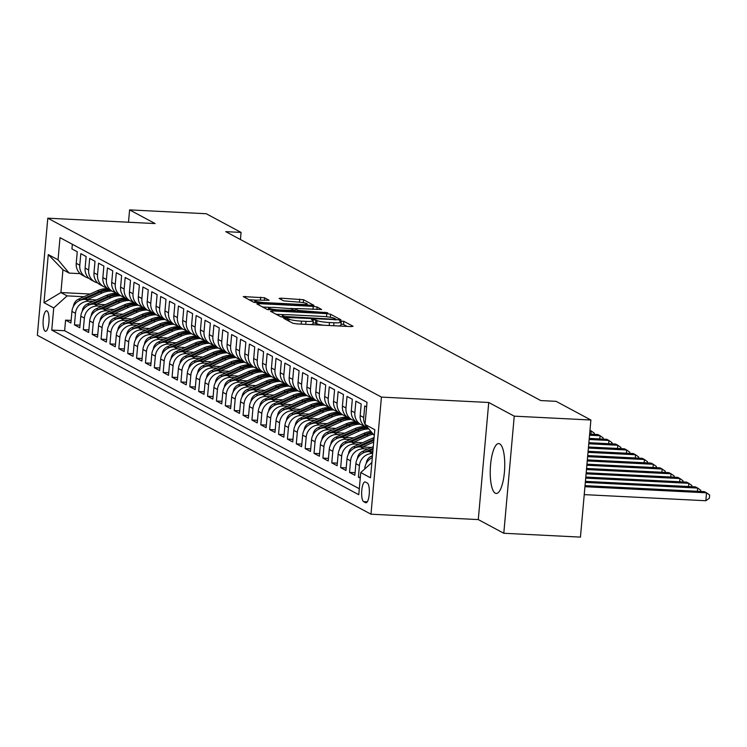 <?xml version="1.0" encoding="UTF-8"?>
<svg xmlns="http://www.w3.org/2000/svg" width="747" height="747" viewBox="0 0 747 747"><rect width="100%" height="100%" fill="white"/><g stroke="black" fill="none" stroke-linecap="round" stroke-linejoin="round"><path stroke-width="1.12" d="M285.139 318.082L283.645 318.306L292.899 323.264L296.774 323.881L350.941 326.598L353.079 326.29L343.825 321.322L339.53 321.023L340.809 321.752A10.066 1.298 5.1 0 1 341.211 322.162A10.066 1.298 5.1 0 1 333.965 322.76L329.455 322.536A10.066 1.298 5.1 0 1 317.036 320.556L313.124 319.483L311.546 319.613L312.825 320.351A10.066 1.298 5.1 0 1 313.217 320.762A10.066 1.298 5.1 0 1 305.981 321.359L301.471 321.135A10.066 1.298 5.1 0 1 289.052 319.156L285.139 318.082M495.28 493.216A24.996 7.162 -87.1 0 0 496.232 493.487A24.996 7.162 -87.1 0 0 504.542 470.563A24.996 7.162 -87.1 0 0 499.687 443.839A24.996 7.162 -87.1 0 0 498.744 443.569A24.996 7.162 -87.1 0 0 490.434 466.483A24.996 7.162 -87.1 0 0 495.28 493.216M45.156 331.182A10.253 2.941 -87.1 0 0 45.548 331.295A10.253 2.941 -87.1 0 0 48.957 321.892A10.253 2.941 -87.1 0 0 46.958 310.929A10.253 2.941 -87.1 0 0 46.575 310.808A10.253 2.941 -87.1 0 0 43.167 320.22A10.253 2.941 -87.1 0 0 45.156 331.182M264.597 297.773L243.261 296.587L253.663 302.227L257.538 302.843L313.964 305.374L303.571 299.734L281.33 298.193L279.07 298.38L283.589 300.864L296.578 301.947A8.413 1.083 5.1 0 1 307.288 303.936A8.413 1.083 5.1 0 1 301.237 304.44L265.577 302.656A8.413 1.083 5.1 0 1 254.867 300.658A8.413 1.083 5.1 0 1 260.908 300.154L269.116 300.266L264.597 297.773L264.373 300.322M155.105 223.568L129.595 209.888L206.247 213.735L241.066 232.41L225.743 231.645L540.735 400.56L556.067 401.335L590.896 420.01L514.244 416.163L488.734 402.484L381.437 397.096L47.799 218.189L155.105 223.568M272.608 310.92L270.47 311.238L280.741 316.747L284.626 317.363L341.052 319.893L330.65 314.254L326.775 313.637L272.608 310.92L272.478 312.321M267.202 309.482L256.921 303.973L259.06 303.655L313.226 306.373L317.111 306.998L321.63 309.482L297.399 308.567L295.14 308.754L298.184 310.444L327.737 312.741L267.202 309.482M71.142 320.407L65.587 320.127L70.909 322.975L71.936 311.424L75.484 313.329A12.82 12.167 -61.8 0 1 88.884 301.284L92.871 301.489M80.013 325.16L74.457 324.88L79.78 327.737L80.816 316.186L84.364 318.091A12.82 12.167 -61.8 0 1 97.754 306.046L101.751 306.242M88.884 329.922L83.328 329.642L88.65 332.499L89.687 320.939L93.235 322.844A12.82 12.167 -61.8 0 1 106.625 310.799L110.621 311.004M97.754 334.675L92.208 334.395L97.53 337.252L98.557 325.701L102.106 327.606A12.82 12.167 -61.8 0 1 115.505 315.561L119.492 315.766M106.634 339.437L101.078 339.157L106.401 342.014L107.428 330.463L110.986 332.368A12.82 12.167 -61.8 0 1 124.375 320.323L128.363 320.519M115.505 344.19L109.949 343.919L115.271 346.767L116.308 335.216L119.856 337.121A12.82 12.167 -61.8 0 1 133.246 325.076L137.243 325.281M124.375 348.952L118.82 348.672L124.151 351.529L125.179 339.978L128.727 341.883A12.82 12.167 -61.8 0 1 142.117 329.838L146.113 330.034M133.246 353.714L127.7 353.434L133.022 356.291L134.049 344.731L137.597 346.636A12.82 12.167 -61.8 0 1 150.997 334.591L154.984 334.796M142.126 358.467L136.57 358.187L141.893 361.044L142.929 349.493L146.477 351.398A12.82 12.167 -61.8 0 1 159.867 339.353L163.854 339.549M150.997 363.229L145.441 362.949L150.763 365.806L151.8 354.255L155.348 356.151A12.82 12.167 -61.8 0 1 168.738 344.115L172.734 344.311M159.867 367.982L154.312 367.711L159.643 370.559L160.67 359.008L164.219 360.913A12.82 12.167 -61.8 0 1 177.618 348.868L181.605 349.073M168.747 372.744L163.191 372.464L168.514 375.321L169.541 363.77L173.089 365.675A12.82 12.167 -61.8 0 1 186.489 353.63L190.476 353.826M177.618 377.506L172.062 377.226L177.384 380.083L178.421 368.523L181.969 370.428A12.82 12.167 -61.8 0 1 195.359 358.383L199.356 358.588M186.489 382.259L180.933 381.978L186.255 384.836L187.292 373.285L190.84 375.19A12.82 12.167 -61.8 0 1 204.23 363.145L208.226 363.341M195.359 387.021L189.813 386.741L195.135 389.598L196.162 378.047L199.71 379.943A12.82 12.167 -61.8 0 1 213.11 367.907L217.097 368.103M204.239 391.773L198.683 391.503L204.006 394.351L205.033 382.8L208.59 384.705A12.82 12.167 -61.8 0 1 221.98 372.66L225.968 372.865M213.11 396.536L207.554 396.255L212.876 399.113L213.913 387.562L217.461 389.467A12.82 12.167 -61.8 0 1 230.851 377.422L234.847 377.618M221.98 401.298L216.425 401.018L221.756 403.866L222.783 392.315L226.332 394.22A12.82 12.167 -61.8 0 1 239.722 382.175L243.718 382.38M230.851 406.051L225.305 405.77L230.627 408.628L231.654 397.077L235.202 398.982A12.82 12.167 -61.8 0 1 248.602 386.937L252.589 387.133M239.731 410.813L234.175 410.533L239.498 413.39L240.534 401.839L244.082 403.735A12.82 12.167 -61.8 0 1 257.472 391.689L261.459 391.895M248.602 415.565L243.046 415.285L248.368 418.143L249.405 406.592L252.953 408.497A12.82 12.167 -61.8 0 1 266.343 396.452L270.339 396.657M257.472 420.328L251.916 420.047L257.248 422.905L258.275 411.354L261.823 413.259A12.82 12.167 -61.8 0 1 275.223 401.214L279.21 401.41M266.352 425.09L260.796 424.81L266.119 427.657L267.146 416.107L270.694 418.012A12.82 12.167 -61.8 0 1 284.093 405.966L288.081 406.172M275.223 429.842L269.667 429.562L274.989 432.42L276.026 420.869L279.574 422.774A12.82 12.167 -61.8 0 1 292.964 410.729L296.961 410.925M284.093 434.605L278.538 434.324L283.86 437.182L284.896 425.622L288.445 427.527A12.82 12.167 -61.8 0 1 301.835 415.481L305.831 415.687M292.964 439.357L287.418 439.077L292.74 441.935L293.767 430.384L297.315 432.289A12.82 12.167 -61.8 0 1 310.715 420.244L314.702 420.44M301.844 444.12L296.288 443.839L301.611 446.697L302.638 435.146L306.195 437.042A12.82 12.167 -61.8 0 1 319.585 425.006L323.572 425.202M310.715 448.872L305.159 448.602L310.481 451.449L311.518 439.899L315.066 441.804A12.82 12.167 -61.8 0 1 328.456 429.758L332.452 429.964M319.585 453.634L314.029 453.354L319.361 456.212L320.388 444.661L323.937 446.566A12.82 12.167 -61.8 0 1 337.327 434.521L341.323 434.717M328.456 458.397L322.909 458.116L328.232 460.974L329.259 449.414L332.807 451.319A12.82 12.167 -61.8 0 1 346.206 439.273L350.194 439.479M337.336 463.149L331.78 462.869L337.102 465.726L338.139 454.176L341.687 456.081A12.82 12.167 -61.8 0 1 355.077 444.035L359.064 444.232M346.206 467.911L340.651 467.631L345.973 470.489L347.01 458.938L350.558 460.834A12.82 12.167 -61.8 0 1 363.948 448.798L367.944 448.994M355.077 472.664L349.521 472.393L354.853 475.241L355.88 463.691L359.428 465.596A12.82 12.167 -61.8 0 1 372.678 453.541M360.334 477.249L358.401 477.146L360.25 478.145M366.609 406.928L364.751 405.938L363.724 417.489A12.82 12.167 -61.8 0 0 365.05 424.408M368.588 428.675L366.385 427.499A12.82 12.167 118.2 0 1 360.175 415.584L361.203 404.034L355.88 401.176L354.853 412.727A12.82 12.167 -61.8 0 0 361.053 424.641A12.82 12.167 -61.8 0 0 363.91 425.715M321.901 439.675L321.892 439.497A8.488 8.058 -61.8 0 1 327.027 432.392L345.964 423.904L347.644 424.81A24.511 23.269 118.2 0 1 357.496 422.737A12.82 12.167 118.2 0 1 351.305 410.831L352.332 399.272L347.01 396.424L345.973 407.974A12.82 12.167 -61.8 0 0 352.182 419.879A12.82 12.167 -61.8 0 0 355.03 420.953M313.03 434.913L313.021 434.745A8.488 8.058 -61.8 0 1 318.147 427.629L337.084 419.151L338.774 420.057A24.511 23.269 118.2 0 1 348.625 417.975A12.82 12.167 118.2 0 1 342.425 406.069L343.461 394.519L338.139 391.661L337.102 403.212A12.82 12.167 -61.8 0 0 343.312 415.127A12.82 12.167 -61.8 0 0 346.16 416.2M304.16 430.151L304.15 429.983A8.488 8.058 -61.8 0 1 309.277 422.877L328.213 414.389L329.903 415.295A24.511 23.269 118.2 0 1 339.754 413.222A12.82 12.167 118.2 0 1 333.554 401.307L334.581 389.757L329.259 386.909L328.232 398.459A12.82 12.167 -61.8 0 0 334.441 410.364A12.82 12.167 -61.8 0 0 337.289 411.438M295.28 425.398L295.28 425.23A8.488 8.058 -61.8 0 1 300.406 418.115L319.342 409.636L321.023 410.542A24.511 23.269 118.2 0 1 330.884 408.46A12.82 12.167 118.2 0 1 324.684 396.554L325.711 385.004L320.388 382.147L319.361 393.697A12.82 12.167 -61.8 0 0 325.561 405.612A12.82 12.167 -61.8 0 0 328.419 406.685M286.409 420.636L286.4 420.468A8.488 8.058 -61.8 0 1 291.535 413.362L310.472 404.874L312.153 405.78A24.511 23.269 118.2 0 1 322.004 403.697A12.82 12.167 118.2 0 1 315.813 391.792L316.84 380.242L311.518 377.384L310.481 388.944A12.82 12.167 -61.8 0 0 316.691 400.85A12.82 12.167 -61.8 0 0 319.539 401.923M277.539 415.883L277.529 415.715A8.488 8.058 -61.8 0 1 282.655 408.6L301.592 400.121L303.282 401.018A24.511 23.269 118.2 0 1 313.133 398.945A12.82 12.167 118.2 0 1 306.933 387.039L307.969 375.489L302.638 372.632L301.611 384.182A12.82 12.167 -61.8 0 0 307.82 396.087A12.82 12.167 -61.8 0 0 310.668 397.171M268.659 411.121L268.659 410.953A8.488 8.058 -61.8 0 1 273.785 403.838L292.721 395.359L294.411 396.265A24.511 23.269 118.2 0 1 304.262 394.183A12.82 12.167 118.2 0 1 298.062 382.277L299.089 370.727L293.767 367.869L292.74 379.42A12.82 12.167 -61.8 0 0 298.94 391.335A12.82 12.167 -61.8 0 0 301.797 392.408M259.788 406.368L259.779 406.191A8.488 8.058 -61.8 0 1 264.914 399.085L283.851 390.597L285.531 391.503A24.511 23.269 118.2 0 1 295.382 389.43A12.82 12.167 118.2 0 1 289.192 377.524L290.219 365.965L284.896 363.117L283.869 374.667A12.82 12.167 -61.8 0 0 290.069 386.572A12.82 12.167 -61.8 0 0 292.927 387.646M250.917 401.606L250.908 401.438A8.488 8.058 -61.8 0 1 256.034 394.323L274.971 385.844L276.661 386.75A24.511 23.269 118.2 0 1 286.512 384.668A12.82 12.167 118.2 0 1 280.312 372.762L281.348 361.212L276.026 358.355L274.989 369.905A12.82 12.167 -61.8 0 0 281.199 381.82A12.82 12.167 -61.8 0 0 284.047 382.894M242.047 396.844L242.037 396.676A8.488 8.058 -61.8 0 1 247.164 389.57L266.1 381.082L267.79 381.988A24.511 23.269 118.2 0 1 277.641 379.906A12.82 12.167 118.2 0 1 271.441 368L272.478 356.45L267.146 353.592L266.119 365.152A12.82 12.167 -61.8 0 0 272.328 377.058A12.82 12.167 -61.8 0 0 275.176 378.131M233.167 392.091L233.167 391.923A8.488 8.058 -61.8 0 1 238.293 384.808L257.229 376.329L258.91 377.226A24.511 23.269 118.2 0 1 268.771 375.153A12.82 12.167 118.2 0 1 262.57 363.247L263.598 351.697L258.275 348.84L257.248 360.39A12.82 12.167 -61.8 0 0 263.448 372.305A12.82 12.167 -61.8 0 0 266.305 373.379M263.448 372.305L259.9 370.4A12.82 12.167 118.2 0 1 253.7 358.485L254.727 346.935L249.405 344.078L248.368 355.628A12.82 12.167 -61.8 0 0 254.578 367.543A12.82 12.167 -61.8 0 0 257.426 368.616M215.425 382.576L215.416 382.399A8.488 8.058 -61.8 0 1 220.542 375.293L239.479 366.805L241.169 367.711A24.511 23.269 118.2 0 1 251.02 365.638A12.82 12.167 118.2 0 1 244.82 353.733L245.856 342.173L240.534 339.325L239.498 350.875A12.82 12.167 -61.8 0 0 245.707 362.781A12.82 12.167 -61.8 0 0 248.555 363.854M206.555 377.814L206.545 377.646A8.488 8.058 -61.8 0 1 211.672 370.531L230.608 362.052L232.298 362.958A24.511 23.269 118.2 0 1 242.149 360.876A12.82 12.167 118.2 0 1 235.949 348.97L236.976 337.42L231.654 334.563L230.627 346.113A12.82 12.167 -61.8 0 0 236.836 358.028A12.82 12.167 -61.8 0 0 239.684 359.102M197.675 373.052L197.675 372.884A8.488 8.058 -61.8 0 1 202.801 365.778L221.738 357.29L223.418 358.196A24.511 23.269 118.2 0 1 233.279 356.114A12.82 12.167 118.2 0 1 227.079 344.208L228.106 332.658L222.783 329.8L221.756 341.36A12.82 12.167 -61.8 0 0 227.956 353.266A12.82 12.167 -61.8 0 0 230.814 354.339M227.956 353.266L224.408 351.361A12.82 12.167 118.2 0 1 218.199 339.455L219.235 327.905L213.913 325.048L212.876 336.598A12.82 12.167 -61.8 0 0 219.086 348.513A12.82 12.167 -61.8 0 0 221.934 349.587M219.086 348.513L215.538 346.608A12.82 12.167 118.2 0 1 209.328 334.693L210.365 323.143L205.033 320.286L204.006 331.836A12.82 12.167 -61.8 0 0 210.215 343.751A12.82 12.167 -61.8 0 0 213.063 344.825M210.215 343.751L206.667 341.846A12.82 12.167 118.2 0 1 200.457 329.941L201.485 318.381L196.162 315.533L195.135 327.083A12.82 12.167 -61.8 0 0 201.335 338.989A12.82 12.167 -61.8 0 0 204.192 340.062M162.183 354.022L162.174 353.854A8.488 8.058 -61.8 0 1 167.309 346.739L186.246 338.26L187.927 339.166A24.511 23.269 118.2 0 1 197.778 337.084A12.82 12.167 118.2 0 1 191.587 325.178L192.614 313.628L187.292 310.771L186.264 322.321A12.82 12.167 -61.8 0 0 192.465 334.236A12.82 12.167 -61.8 0 0 195.322 335.31M153.312 349.26L153.303 349.092A8.488 8.058 -61.8 0 1 158.429 341.986L177.366 333.498L179.056 334.404A24.511 23.269 118.2 0 1 188.907 332.331A12.82 12.167 118.2 0 1 182.707 320.416L183.743 308.866L178.421 306.018L177.384 317.568A12.82 12.167 -61.8 0 0 183.594 329.474A12.82 12.167 -61.8 0 0 186.442 330.548M144.442 344.507L144.432 344.339A8.488 8.058 -61.8 0 1 149.559 337.224L168.495 328.745L170.185 329.642A24.511 23.269 118.2 0 1 180.036 327.569A12.82 12.167 118.2 0 1 173.836 315.664L174.873 304.113L169.541 301.256L168.514 312.806A12.82 12.167 -61.8 0 0 174.723 324.721A12.82 12.167 -61.8 0 0 177.571 325.795M135.562 339.745L135.562 339.577A8.488 8.058 -61.8 0 1 140.688 332.471L159.625 323.983L161.305 324.889A24.511 23.269 118.2 0 1 171.166 322.807A12.82 12.167 118.2 0 1 164.966 310.901L165.993 299.351L160.67 296.494L159.643 308.044A12.82 12.167 -61.8 0 0 165.843 319.959A12.82 12.167 -61.8 0 0 168.701 321.033M126.691 334.992L126.682 334.815A8.488 8.058 -61.8 0 1 131.817 327.709L150.754 319.221L152.435 320.127A24.511 23.269 118.2 0 1 162.286 318.054A12.82 12.167 118.2 0 1 156.095 306.149L157.122 294.598L151.8 291.741L150.763 303.291A12.82 12.167 -61.8 0 0 156.973 315.197A12.82 12.167 -61.8 0 0 159.821 316.27M156.973 315.197L153.424 313.301A12.82 12.167 118.2 0 1 147.215 301.386L148.251 289.836L142.929 286.979L141.893 298.529A12.82 12.167 -61.8 0 0 148.102 310.444A12.82 12.167 -61.8 0 0 150.95 311.518M108.95 325.477L108.941 325.3A8.488 8.058 -61.8 0 1 114.067 318.194L133.003 309.706L134.693 310.612A24.511 23.269 118.2 0 1 144.544 308.539A12.82 12.167 118.2 0 1 138.344 296.624L139.372 285.074L134.049 282.226L133.022 293.776A12.82 12.167 -61.8 0 0 139.231 305.682A12.82 12.167 -61.8 0 0 142.079 306.756M100.07 320.715L100.07 320.547A8.488 8.058 -61.8 0 1 105.196 313.432L124.133 304.953L125.813 305.859A24.511 23.269 118.2 0 1 135.674 303.777A12.82 12.167 118.2 0 1 129.474 291.872L130.501 280.321L125.179 277.464L124.151 289.014A12.82 12.167 -61.8 0 0 130.351 300.929A12.82 12.167 -61.8 0 0 133.209 302.003M91.199 315.953L91.19 315.785A8.488 8.058 -61.8 0 1 96.326 308.679L115.262 300.191L116.943 301.097A24.511 23.269 118.2 0 1 126.794 299.015A12.82 12.167 118.2 0 1 120.594 287.109L121.63 275.559L116.308 272.702L115.271 284.262A12.82 12.167 -61.8 0 0 121.481 296.167A12.82 12.167 -61.8 0 0 124.329 297.241M82.329 311.2L82.319 311.032A8.488 8.058 -61.8 0 1 87.446 303.917L106.382 295.438L108.072 296.335A24.511 23.269 118.2 0 1 117.923 294.262A12.82 12.167 118.2 0 1 111.723 282.357L112.76 270.806L107.428 267.949L106.401 279.499A12.82 12.167 -61.8 0 0 112.61 291.414A12.82 12.167 -61.8 0 0 115.458 292.488M73.449 306.438L73.449 306.27A8.488 8.058 -61.8 0 1 78.575 299.155L97.512 290.676L99.202 291.582A24.511 23.269 118.2 0 1 109.053 289.5A12.82 12.167 118.2 0 1 102.853 277.595L103.88 266.044L98.557 263.187L97.53 274.737A12.82 12.167 -61.8 0 0 103.73 286.652A12.82 12.167 -61.8 0 0 106.588 287.726M103.73 286.652L100.182 284.747A12.82 12.167 118.2 0 1 93.982 272.842L95.009 261.282L89.687 258.434L88.66 269.984A12.82 12.167 -61.8 0 0 94.86 281.89A12.82 12.167 -61.8 0 0 97.717 282.964M94.86 281.89L91.311 279.994A12.82 12.167 118.2 0 1 85.102 268.08L86.138 256.529L80.816 253.672L79.78 265.222A12.82 12.167 -61.8 0 0 85.989 277.137A12.82 12.167 -61.8 0 0 88.837 278.211M71.936 311.424A12.82 12.167 118.2 0 1 85.335 299.379L96.335 299.939M80.816 316.186A12.82 12.167 118.2 0 1 94.206 304.141L105.206 304.692M89.687 320.939A12.82 12.167 118.2 0 1 103.077 308.903L114.086 309.454M98.557 325.701A12.82 12.167 118.2 0 1 111.947 313.656L122.956 314.207M107.428 330.463A12.82 12.167 118.2 0 1 120.827 318.418L131.827 318.969M116.308 335.216A12.82 12.167 118.2 0 1 129.698 323.171L140.707 323.731M125.179 339.978A12.82 12.167 118.2 0 1 138.569 327.933L149.577 328.484M134.049 344.731A12.82 12.167 118.2 0 1 147.448 332.695L158.448 333.246M142.929 349.493A12.82 12.167 118.2 0 1 156.319 337.448L167.319 337.999M151.8 354.255A12.82 12.167 118.2 0 1 165.19 342.21L176.199 342.761M160.67 359.008A12.82 12.167 118.2 0 1 174.06 346.963L185.069 347.514M169.541 363.77A12.82 12.167 118.2 0 1 182.94 351.725L193.94 352.276M178.421 368.523A12.82 12.167 118.2 0 1 191.811 356.487L202.81 357.038M187.292 373.285A12.82 12.167 118.2 0 1 200.682 361.24L211.69 361.791M196.162 378.047A12.82 12.167 118.2 0 1 209.562 366.002L220.561 366.553M205.033 382.8A12.82 12.167 118.2 0 1 218.432 370.755L229.432 371.306M213.913 387.562A12.82 12.167 118.2 0 1 227.303 375.517L238.312 376.068M222.783 392.315A12.82 12.167 118.2 0 1 236.173 380.27L247.182 380.83M231.654 397.077A12.82 12.167 118.2 0 1 245.053 385.032L256.053 385.583M240.534 401.839A12.82 12.167 118.2 0 1 253.924 389.794L264.924 390.345M249.405 406.592A12.82 12.167 118.2 0 1 262.795 394.547L273.804 395.098M258.275 411.354A12.82 12.167 118.2 0 1 271.665 399.309L282.674 399.86M267.146 416.107A12.82 12.167 118.2 0 1 280.545 404.062L291.545 404.622M276.026 420.869A12.82 12.167 118.2 0 1 289.416 408.824L300.415 409.375M284.896 425.622A12.82 12.167 118.2 0 1 298.286 413.586L309.295 414.137M293.767 430.384A12.82 12.167 118.2 0 1 307.166 418.339L318.166 418.89M302.638 435.146A12.82 12.167 118.2 0 1 316.037 423.101L327.037 423.652M311.518 439.899A12.82 12.167 118.2 0 1 324.908 427.854L335.917 428.414M320.388 444.661A12.82 12.167 118.2 0 1 333.778 432.616L344.787 433.167M329.259 449.414A12.82 12.167 118.2 0 1 342.658 437.378L353.658 437.929M338.139 454.176A12.82 12.167 118.2 0 1 351.529 442.131L362.528 442.682M347.01 458.938A12.82 12.167 118.2 0 1 360.399 446.893L371.408 447.444M355.88 463.691A12.82 12.167 118.2 0 1 369.27 451.646L372.828 451.823M367.347 483.066L365.395 482.02A9.935 2.848 -87.1 0 0 365.012 481.908A9.935 2.848 -87.1 0 0 361.716 491.012A9.935 2.848 -87.1 0 0 363.64 501.639L365.591 502.684A9.935 2.848 -87.1 0 0 365.974 502.796A9.935 2.848 -87.1 0 0 369.27 493.683A9.935 2.848 -87.1 0 0 367.347 483.066M381.437 397.096L370.979 514.197L37.35 335.282L47.799 218.189M65.587 320.127L64.634 330.725L51.758 330.081L358.775 494.719L360.754 472.562L371.875 462.561M51.758 330.081L53.737 307.923L43.98 302.694L48.275 254.587L58.033 259.816L60.012 237.667L367.02 402.306L365.04 424.455L374.807 429.693L370.512 477.8L360.754 472.562M72.356 244.288L71.936 248.91L77.268 251.767L76.231 263.317A12.82 12.167 118.2 0 0 82.441 275.232L85.989 277.137M364.704 469.004L364.751 468.453A12.82 12.167 -61.8 0 1 372.314 457.575M371.203 463.168A12.82 12.167 -61.8 0 1 371.885 462.374M358.401 477.146L359.428 465.596M349.521 472.393L350.558 460.834M340.651 467.631L341.687 456.081M331.78 462.869L332.807 451.319M322.909 458.116L323.937 446.566M314.029 453.354L315.066 441.804M305.159 448.602L306.195 437.042M296.288 443.839L297.315 432.289M287.418 439.077L288.445 427.527M278.538 434.324L279.574 422.774M269.667 429.562L270.694 418.012M260.796 424.81L261.823 413.259M251.916 420.047L252.953 408.497M243.046 415.285L244.082 403.735M234.175 410.533L235.202 398.982M225.305 405.77L226.332 394.22M216.425 401.018L217.461 389.467M207.554 396.255L208.59 384.705M198.683 391.503L199.71 379.943M189.813 386.741L190.84 375.19M180.933 381.978L181.969 370.428M172.062 377.226L173.089 365.675M163.191 372.464L164.219 360.913M154.312 367.711L155.348 356.151M145.441 362.949L146.477 351.398M136.57 358.187L137.597 346.636M127.7 353.434L128.727 341.883M118.82 348.672L119.856 337.121M109.949 343.919L110.986 332.368M101.078 339.157L102.106 327.606M92.208 334.395L93.235 322.844M83.328 329.642L84.364 318.091M74.457 324.88L75.484 313.329M64.634 330.725L359.307 488.743M90.06 294.01L60.918 292.553L67.127 295.877L84 296.727M488.734 402.484L478.285 519.585L503.795 533.265L514.244 416.163M503.795 533.265L580.447 537.112L590.896 420.01M129.595 209.888L128.493 222.232M478.285 519.585L370.979 514.197M240.431 239.526L241.066 232.41M80.181 273.645L69.163 273.094L62.953 269.76L60.918 292.553L43.98 302.694M374.284 435.482L365.04 424.455M368.308 428.339A12.82 12.167 -61.8 0 1 365.124 424.548M58.033 259.816L69.163 273.094M67.127 295.877L53.737 307.923M48.275 254.587L62.953 269.76M310.276 324.562A10.066 1.298 5.1 0 0 312.937 323.927L313.217 320.762M323.806 325.234A10.066 1.298 5.1 0 1 316.756 323.722L313.049 322.657M338.26 325.963A10.066 1.298 5.1 0 0 340.921 325.328L341.211 322.162M347.131 326.411L343.545 324.487L341.034 324.067M285.009 314.72L276.138 314.282M284 316.448L334.264 319.268L335.851 319.137L334.497 318.371A10.066 1.298 5.1 0 0 322.078 316.392L289.584 314.758A10.066 1.298 5.1 0 0 282.338 315.355A10.066 1.298 5.1 0 0 282.74 315.766L284 316.448L283.925 317.316M262.589 307.017L270.498 307.409M290.107 308.399L295.27 308.651M274.607 307.428A8.413 1.083 5.1 0 0 268.556 307.923A8.413 1.083 5.1 0 0 279.266 309.921L294.094 310.369L291.05 308.67L274.607 307.428M307.895 305.364L307.185 304.991M256.8 300.145L249.05 299.752M584.238 494.626L705.831 500.733L706.541 492.815L704.328 491.629L585.041 485.643M584.938 486.717L706.541 492.815L709.65 495.037L709.37 498.202L705.831 500.733M366.263 463.467L366.263 463.289A8.488 8.058 -61.8 0 1 371.39 456.184L372.482 455.689M372.323 457.472A8.488 8.058 118.2 0 0 371.586 457.939M585.321 482.422L697.67 488.062L695.448 486.867L585.424 481.348M697.381 491.283L697.67 488.062L700.779 490.275L700.677 491.442M371.511 451.758L372.893 451.141M357.393 458.705L357.383 458.537A8.488 8.058 -61.8 0 1 362.519 451.421L373.295 446.594M368.056 451.646L373.042 449.414M373.145 448.321L364.2 452.327A8.488 8.058 118.2 0 0 362.715 453.186M585.704 478.127L688.799 483.3L686.577 482.114L585.807 477.053M688.51 486.521L688.799 483.3L691.899 485.522L691.797 486.689M362.64 447.005L373.705 442.047M348.522 453.943L348.513 453.774A8.488 8.058 -61.8 0 1 353.639 446.669L372.576 438.181A24.511 23.269 -61.8 0 1 374.098 437.565M359.186 446.893L373.855 440.319M373.958 439.227L355.329 447.574A8.488 8.058 118.2 0 0 353.845 448.424M586.087 473.831L679.919 478.547L677.706 477.352L586.19 472.758M679.639 481.768L679.919 478.547L683.029 480.76L682.926 481.927M353.77 442.243L368.14 435.8A24.511 23.269 -61.8 0 1 373.201 434.184M339.652 449.19L339.642 449.022A8.488 8.058 -61.8 0 1 344.769 441.907L363.705 433.428A24.511 23.269 -61.8 0 1 370.923 431.467M350.315 442.131L366.46 434.903A24.511 23.269 -61.8 0 1 372.314 433.129M371.773 432.476A24.511 23.269 118.2 0 0 365.395 434.324L346.459 442.812A8.488 8.058 118.2 0 0 344.974 443.662M586.47 469.536L671.049 473.785L668.826 472.599L586.572 468.472M670.759 477.006L671.049 473.785L674.158 475.998L674.055 477.174M344.89 437.49L359.27 431.047A24.511 23.269 -61.8 0 1 368.822 428.965M330.772 444.428L330.772 444.26A8.488 8.058 -61.8 0 1 335.898 437.154L354.834 428.666A24.511 23.269 -61.8 0 1 364.956 426.593M341.435 437.378L357.58 430.141A24.511 23.269 -61.8 0 1 367.44 428.059M366.375 427.489A24.511 23.269 118.2 0 0 356.515 429.572L337.579 438.05A8.488 8.058 118.2 0 0 336.094 438.909M586.862 465.25L662.178 469.023L659.956 467.837L586.955 464.176M661.889 472.244L662.178 469.023L665.288 471.245L665.175 472.412M336.019 432.728L350.399 426.285A24.511 23.269 -61.8 0 1 360.25 424.212M345.964 423.904A24.511 23.269 -61.8 0 1 356.086 421.831M332.564 432.616L348.709 425.379A24.511 23.269 -61.8 0 1 358.56 423.306M347.644 424.81L328.708 433.297A8.488 8.058 118.2 0 0 327.223 434.147M587.245 460.955L653.298 464.27L651.085 463.075L587.338 459.881M653.018 467.491L653.298 464.27L656.408 466.483L656.305 467.65M327.149 427.966L341.519 421.532A24.511 23.269 -61.8 0 1 351.379 419.45M337.084 419.151A24.511 23.269 -61.8 0 1 347.206 417.078M323.694 427.854L339.838 420.626A24.511 23.269 -61.8 0 1 349.689 418.544M338.774 420.057L319.837 428.535A8.488 8.058 118.2 0 0 318.353 429.394M587.628 456.66L644.428 459.508L642.215 458.322L587.721 455.586M644.138 462.729L644.428 459.508L647.537 461.73L647.434 462.897M318.278 423.213L332.648 416.77A24.511 23.269 -61.8 0 1 342.5 414.697M328.213 414.389A24.511 23.269 -61.8 0 1 338.335 412.316M314.814 423.101L330.968 415.864A24.511 23.269 -61.8 0 1 340.819 413.791M329.903 415.295L310.967 423.782A8.488 8.058 118.2 0 0 309.482 424.632M588.01 452.365L635.557 454.755L633.335 453.56L588.104 451.291M635.267 457.976L635.557 454.755L638.666 456.968L638.564 458.135M309.398 418.451L323.778 412.008A24.511 23.269 -61.8 0 1 333.629 409.935M319.342 409.636A24.511 23.269 -61.8 0 1 329.464 407.563M305.943 418.339L322.088 411.111A24.511 23.269 -61.8 0 1 331.948 409.029M321.023 410.542L302.087 419.02A8.488 8.058 118.2 0 0 300.602 419.879M588.393 448.069L626.686 449.993L624.464 448.807L588.487 446.995M626.397 453.214L626.686 449.993L629.796 452.215L629.684 453.382M300.527 413.698L314.907 407.255A24.511 23.269 -61.8 0 1 324.758 405.173M310.472 404.874A24.511 23.269 -61.8 0 1 320.594 402.801M297.073 413.586L313.217 406.349A24.511 23.269 -61.8 0 1 323.068 404.276M312.153 405.78L293.216 414.258A8.488 8.058 118.2 0 0 291.732 415.117M588.776 443.774L617.806 445.24L615.593 444.045L588.869 442.7M617.526 448.452L617.806 445.24L620.916 447.453L620.813 448.62M291.657 408.936L306.027 402.493A24.511 23.269 -61.8 0 1 315.888 400.42M301.592 400.121A24.511 23.269 -61.8 0 1 311.714 398.039M288.202 408.824L304.346 401.587A24.511 23.269 -61.8 0 1 314.198 399.514M303.282 401.018L284.346 409.505A8.488 8.058 118.2 0 0 282.861 410.355M589.159 439.488L608.936 440.478L606.723 439.292L589.252 438.414M608.646 443.699L608.936 440.478L612.045 442.691L611.942 443.867M282.777 404.174L297.157 397.74A24.511 23.269 -61.8 0 1 307.008 395.658M292.721 395.359A24.511 23.269 -61.8 0 1 302.843 393.286M279.322 404.071L295.476 396.834A24.511 23.269 -61.8 0 1 305.327 394.752M294.411 396.265L275.475 404.743A8.488 8.058 118.2 0 0 273.981 405.602M589.542 435.193L600.065 435.716L597.843 434.53L589.635 434.119M599.776 438.937L600.065 435.716L603.174 437.938L603.072 439.105M273.906 399.421L288.286 392.978A24.511 23.269 -61.8 0 1 298.137 390.905M283.851 390.597A24.511 23.269 -61.8 0 1 293.973 388.524M270.451 399.309L286.596 392.072A24.511 23.269 -61.8 0 1 296.456 389.999M285.531 391.503L266.595 399.99A8.488 8.058 118.2 0 0 265.11 400.84M589.925 430.898L591.194 430.963L589.971 430.309M590.905 434.184L591.194 430.963L594.295 433.176L594.192 434.343M265.036 394.659L279.415 388.225A24.511 23.269 -61.8 0 1 289.266 386.143M274.971 385.844A24.511 23.269 -61.8 0 1 285.093 383.771M261.581 394.547L277.725 387.32A24.511 23.269 -61.8 0 1 287.576 385.237M276.661 386.75L257.724 395.228A8.488 8.058 118.2 0 0 256.24 396.087M256.165 389.906L270.535 383.463A24.511 23.269 -61.8 0 1 280.396 381.381M266.1 381.082A24.511 23.269 -61.8 0 1 276.222 379.009M252.71 389.794L268.855 382.557A24.511 23.269 -61.8 0 1 278.706 380.484M267.79 381.988L248.854 390.466A8.488 8.058 118.2 0 0 247.369 391.325M247.285 385.144L261.665 378.701A24.511 23.269 -61.8 0 1 271.516 376.628M257.229 376.329A24.511 23.269 -61.8 0 1 267.351 374.247M243.83 385.032L259.975 377.805A24.511 23.269 -61.8 0 1 269.835 375.722M258.91 377.226L239.974 385.713A8.488 8.058 118.2 0 0 238.489 386.563M238.414 380.391L252.794 373.948A24.511 23.269 -61.8 0 1 262.645 371.866M224.296 387.329L224.287 387.161A8.488 8.058 -61.8 0 1 229.422 380.046L248.359 371.567A24.511 23.269 -61.8 0 1 258.481 369.494M234.96 380.279L251.104 373.042A24.511 23.269 -61.8 0 1 260.955 370.96M259.891 370.391A24.511 23.269 118.2 0 0 250.04 372.473L231.103 380.951A8.488 8.058 118.2 0 0 229.618 381.81M229.544 375.629L243.914 369.186A24.511 23.269 -61.8 0 1 253.775 367.113M239.479 366.805A24.511 23.269 -61.8 0 1 249.601 364.732M226.089 375.517L242.233 368.28A24.511 23.269 -61.8 0 1 252.084 366.207M241.169 367.711L222.232 376.199A8.488 8.058 118.2 0 0 220.748 377.048M220.673 370.867L235.044 364.433A24.511 23.269 -61.8 0 1 244.895 362.351M230.608 362.052A24.511 23.269 -61.8 0 1 240.73 359.979M217.209 370.755L233.363 363.528A24.511 23.269 -61.8 0 1 243.214 361.445M232.298 362.958L213.362 371.436A8.488 8.058 118.2 0 0 211.877 372.295M211.793 366.114L226.173 359.671A24.511 23.269 -61.8 0 1 236.024 357.589M221.738 357.29A24.511 23.269 -61.8 0 1 231.859 355.217M208.338 366.002L224.483 358.765A24.511 23.269 -61.8 0 1 234.343 356.692M223.418 358.196L204.482 366.684A8.488 8.058 118.2 0 0 202.997 367.533M202.923 361.352L217.302 354.909A24.511 23.269 -61.8 0 1 227.153 352.836M188.804 368.299L188.795 368.131A8.488 8.058 -61.8 0 1 193.931 361.016L212.867 352.537A24.511 23.269 -61.8 0 1 222.989 350.464M199.468 361.24L215.612 354.013A24.511 23.269 -61.8 0 1 225.463 351.93M224.399 351.361A24.511 23.269 118.2 0 0 214.548 353.434L195.611 361.922A8.488 8.058 118.2 0 0 194.127 362.771M194.052 356.599L208.422 350.156A24.511 23.269 -61.8 0 1 218.283 348.074M179.934 363.537L179.924 363.369A8.488 8.058 -61.8 0 1 185.051 356.263L203.987 347.775A24.511 23.269 -61.8 0 1 214.109 345.702M190.597 356.487L206.742 349.251A24.511 23.269 -61.8 0 1 216.593 347.168M215.528 346.599A24.511 23.269 118.2 0 0 205.677 348.681L186.741 357.159A8.488 8.058 118.2 0 0 185.256 358.018M185.172 351.837L199.552 345.394A24.511 23.269 -61.8 0 1 209.403 343.321M171.054 358.784L171.054 358.607A8.488 8.058 -61.8 0 1 176.18 351.501L195.116 343.013A24.511 23.269 -61.8 0 1 205.238 340.94M181.717 351.725L197.871 344.488A24.511 23.269 -61.8 0 1 207.722 342.415M206.658 341.846A24.511 23.269 118.2 0 0 196.806 343.919L177.87 352.407A8.488 8.058 118.2 0 0 176.376 353.256M176.301 347.075L190.681 340.641A24.511 23.269 -61.8 0 1 200.532 338.559M186.246 338.26A24.511 23.269 -61.8 0 1 196.368 336.187M172.846 346.963L188.991 339.736A24.511 23.269 -61.8 0 1 198.851 337.653M187.927 339.166L168.99 347.644A8.488 8.058 118.2 0 0 167.505 348.504M167.431 342.322L181.81 335.879A24.511 23.269 -61.8 0 1 191.662 333.797M177.366 333.498A24.511 23.269 -61.8 0 1 187.488 331.425M163.976 342.21L180.12 334.973A24.511 23.269 -61.8 0 1 189.971 332.901M179.056 334.404L160.119 342.892A8.488 8.058 118.2 0 0 158.635 343.741M158.56 337.56L172.93 331.117A24.511 23.269 -61.8 0 1 182.791 329.044M168.495 328.745A24.511 23.269 -61.8 0 1 178.617 326.672M155.105 337.448L171.25 330.221A24.511 23.269 -61.8 0 1 181.101 328.138M170.185 329.642L151.249 338.13A8.488 8.058 118.2 0 0 149.764 338.979M149.68 332.807L164.06 326.364A24.511 23.269 -61.8 0 1 173.911 324.282M159.625 323.983A24.511 23.269 -61.8 0 1 169.746 321.91M146.225 332.695L162.37 325.459A24.511 23.269 -61.8 0 1 172.23 323.376M161.305 324.889L142.369 333.367A8.488 8.058 118.2 0 0 140.884 334.226M140.81 328.045L155.189 321.602A24.511 23.269 -61.8 0 1 165.04 319.529M150.754 319.221A24.511 23.269 -61.8 0 1 160.876 317.148M137.355 327.933L153.499 320.696A24.511 23.269 -61.8 0 1 163.35 318.624M152.435 320.127L133.498 328.615A8.488 8.058 118.2 0 0 132.014 329.464M131.939 323.283L146.309 316.849A24.511 23.269 -61.8 0 1 156.17 314.767M117.821 330.23L117.811 330.062A8.488 8.058 -61.8 0 1 122.938 322.947L141.874 314.468A24.511 23.269 -61.8 0 1 151.996 312.395M128.484 323.18L144.629 315.944A24.511 23.269 -61.8 0 1 154.48 313.861M153.415 313.292A24.511 23.269 118.2 0 0 143.564 315.374L124.628 323.853A8.488 8.058 118.2 0 0 123.143 324.712M123.068 318.53L137.439 312.087A24.511 23.269 -61.8 0 1 147.29 310.014M133.003 309.706A24.511 23.269 -61.8 0 1 143.125 307.633M119.604 318.418L135.758 311.182A24.511 23.269 -61.8 0 1 145.609 309.109M134.693 310.612L115.757 319.1A8.488 8.058 118.2 0 0 114.272 319.949M114.188 313.768L128.568 307.334A24.511 23.269 -61.8 0 1 138.419 305.252M124.133 304.953A24.511 23.269 -61.8 0 1 134.255 302.88M110.733 313.656L126.878 306.429A24.511 23.269 -61.8 0 1 136.738 304.346M125.813 305.859L106.877 314.338A8.488 8.058 118.2 0 0 105.392 315.197M105.318 309.015L119.697 302.572A24.511 23.269 -61.8 0 1 129.548 300.49M115.262 300.191A24.511 23.269 -61.8 0 1 125.384 298.118M101.863 308.903L118.007 301.667A24.511 23.269 -61.8 0 1 127.858 299.594M116.943 301.097L98.006 309.575A8.488 8.058 118.2 0 0 96.522 310.435M96.447 304.253L110.817 297.81A24.511 23.269 -61.8 0 1 120.678 295.737M106.382 295.438A24.511 23.269 -61.8 0 1 116.504 293.356M92.992 304.141L109.137 296.914A24.511 23.269 -61.8 0 1 118.988 294.832M108.072 296.335L89.136 304.823A8.488 8.058 118.2 0 0 87.651 305.672M87.567 299.491L101.947 293.057A24.511 23.269 -61.8 0 1 111.798 290.975M97.512 290.676A24.511 23.269 -61.8 0 1 107.633 288.603M84.112 299.388L100.266 292.152A24.511 23.269 -61.8 0 1 110.117 290.069M99.202 291.582L80.265 300.061A8.488 8.058 118.2 0 0 78.771 300.92M85.335 299.379L88.884 301.284M94.206 304.141L97.754 306.046M103.077 308.903L106.625 310.799M111.947 313.656L115.505 315.561M120.827 318.418L124.375 320.323M129.698 323.171L133.246 325.076M138.569 327.933L142.117 329.838M147.448 332.695L150.997 334.591M156.319 337.448L159.867 339.353M165.19 342.21L168.738 344.115M174.06 346.963L177.618 348.868M182.94 351.725L186.489 353.63M191.811 356.487L195.359 358.383M200.682 361.24L204.23 363.145M209.562 366.002L213.11 367.907M218.432 370.755L221.98 372.66M227.303 375.517L230.851 377.422M236.173 380.27L239.722 382.175M245.053 385.032L248.602 386.937M253.924 389.794L257.472 391.689M262.795 394.547L266.343 396.452M271.665 399.309L275.223 401.214M280.545 404.062L284.093 405.966M289.416 408.824L292.964 410.729M298.286 413.586L301.835 415.481M307.166 418.339L310.715 420.244M316.037 423.101L319.585 425.006M324.908 427.854L328.456 429.758M333.778 432.616L337.327 434.521M342.658 437.378L346.206 439.273M351.529 442.131L355.077 444.035M360.399 446.893L363.948 448.798M369.27 451.646L372.678 453.476M76.231 263.317L79.78 265.222M85.102 268.08L88.66 269.984M93.982 272.842L97.53 274.737M102.853 277.595L106.401 279.499M111.723 282.357L115.271 284.262M120.594 287.109L124.151 289.014M129.474 291.872L133.022 293.776M138.344 296.624L141.893 298.529M147.215 301.386L150.763 303.291M156.095 306.149L159.643 308.044M164.966 310.901L168.514 312.806M173.836 315.664L177.384 317.568M182.707 320.416L186.264 322.321M191.587 325.178L195.135 327.083M200.457 329.941L204.006 331.836M209.328 334.693L212.876 336.598M218.199 339.455L221.756 341.36M227.079 344.208L230.627 346.113M235.949 348.97L239.498 350.875M244.82 353.733L248.368 355.628M253.7 358.485L257.248 360.39M262.57 363.247L266.119 365.152M271.441 368L274.989 369.905M280.312 372.762L283.869 374.667M289.192 377.524L292.74 379.42M298.062 382.277L301.611 384.182M306.933 387.039L310.481 388.944M315.813 391.792L319.361 393.697M324.684 396.554L328.232 398.459M333.554 401.307L337.102 403.212M342.425 406.069L345.973 407.974M351.305 410.831L354.853 412.727M360.175 415.584L363.724 417.489M366.357 502.722L365.591 502.684M367.291 501.825L363.64 501.639M288.874 321.107L289.052 319.156M301.2 324.105L301.471 321.135M305.719 324.329L305.981 321.359M315.561 323.087L315.841 319.921M316.756 323.722L317.036 320.556M329.194 325.505L329.455 322.536M333.704 325.739L333.965 322.76M343.545 324.487L343.825 321.322M287.679 320.463L287.856 318.511M326.495 316.747L326.775 313.637M330.389 317.279L330.65 314.254M286.661 317.466L286.717 316.877M334.208 319.856L334.264 319.268M335.683 319.931L335.748 319.212M282.609 317.176L282.74 315.766M258.938 305.056L259.06 303.655M312.965 309.351L313.226 306.373M316.887 309.547L317.111 306.998M295.046 311.303L295.261 308.885M298.09 311.462L298.184 310.444M302.012 311.658L302.059 311.069M324.88 312.806L324.936 312.218M279.21 310.509L279.266 309.921M291.778 311.144L291.834 310.556M265.521 303.245L265.577 302.656M301.181 305.028L301.237 304.44M281.208 299.594L281.33 298.193M299.416 302.152L299.687 299.117M303.31 302.656L303.571 299.734M245.399 297.792L245.52 296.4M260.451 300.135L260.712 297.157M371.39 456.184L372.389 456.716M362.519 451.421L364.2 452.327M372.576 438.181L373.976 438.937M353.639 446.669L355.329 447.574M366.46 434.903L368.14 435.8M363.705 433.428L365.395 434.324M344.769 441.907L346.459 442.812M357.58 430.141L359.27 431.047M354.834 428.666L356.515 429.572M335.898 437.154L337.579 438.05M348.709 425.379L350.399 426.285M327.027 432.392L328.708 433.297M339.838 420.626L341.519 421.532M318.147 427.629L319.837 428.535M330.968 415.864L332.648 416.77M309.277 422.877L310.967 423.782M322.088 411.111L323.778 412.008M300.406 418.115L302.087 419.02M313.217 406.349L314.907 407.255M291.535 413.362L293.216 414.258M304.346 401.587L306.027 402.493M282.655 408.6L284.346 409.505M295.476 396.834L297.157 397.74M273.785 403.838L275.475 404.743M286.596 392.072L288.286 392.978M264.914 399.085L266.595 399.99M277.725 387.32L279.415 388.225M256.034 394.323L257.724 395.228M268.855 382.557L270.535 383.463M247.164 389.57L248.854 390.466M259.975 377.805L261.665 378.701M238.293 384.808L239.974 385.713M251.104 373.042L252.794 373.948M248.359 371.567L250.04 372.473M229.422 380.046L231.103 380.951M242.233 368.28L243.914 369.186M220.542 375.293L222.232 376.199M233.363 363.528L235.044 364.433M211.672 370.531L213.362 371.436M224.483 358.765L226.173 359.671M202.801 365.778L204.482 366.684M215.612 354.013L217.302 354.909M212.867 352.537L214.548 353.434M193.931 361.016L195.611 361.922M206.742 349.251L208.422 350.156M203.987 347.775L205.677 348.681M185.051 356.263L186.741 357.159M197.871 344.488L199.552 345.394M195.116 343.013L196.806 343.919M176.18 351.501L177.87 352.407M188.991 339.736L190.681 340.641M167.309 346.739L168.99 347.644M180.12 334.973L181.81 335.879M158.429 341.986L160.119 342.892M171.25 330.221L172.93 331.117M149.559 337.224L151.249 338.13M162.37 325.459L164.06 326.364M140.688 332.471L142.369 333.367M153.499 320.696L155.189 321.602M131.817 327.709L133.498 328.615M144.629 315.944L146.309 316.849M141.874 314.468L143.564 315.374M122.938 322.947L124.628 323.853M135.758 311.182L137.439 312.087M114.067 318.194L115.757 319.1M126.878 306.429L128.568 307.334M105.196 313.432L106.877 314.338M118.007 301.667L119.697 302.572M96.326 308.679L98.006 309.575M109.137 296.914L110.817 297.81M87.446 303.917L89.136 304.823M100.266 292.152L101.947 293.057M78.575 299.155L80.265 300.061M357.505 422.737L361.053 424.641M348.634 417.984L352.182 419.879M339.764 413.222L343.312 415.127M330.884 408.46L334.441 410.364M322.013 403.707L325.561 405.612M313.142 398.945L316.691 400.85M304.272 394.192L307.82 396.087M295.392 389.43L298.94 391.335M286.521 384.668L290.069 386.572M277.651 379.915L281.199 381.82M268.78 375.153L272.328 377.058M251.029 365.638L254.578 367.543M242.159 360.885L245.707 362.781M233.279 356.123L236.836 358.028M197.787 337.093L201.335 338.989M188.916 332.331L192.465 334.236M180.046 327.569L183.594 329.474M171.175 322.816L174.723 324.721M162.295 318.054L165.843 319.959M144.554 308.539L148.102 310.444M135.674 303.777L139.231 305.682M126.803 299.024L130.351 300.929M117.933 294.262L121.481 296.167M109.062 289.509L112.61 291.414M335.776 319.931L335.851 319.137M282.189 317.111L282.338 315.355M294.916 311.303L295.14 308.754M268.388 309.809L268.556 307.923M294.01 311.256L294.094 310.369M254.699 302.516L254.867 300.658M307.157 305.336L307.288 303.936"/></g></svg>
